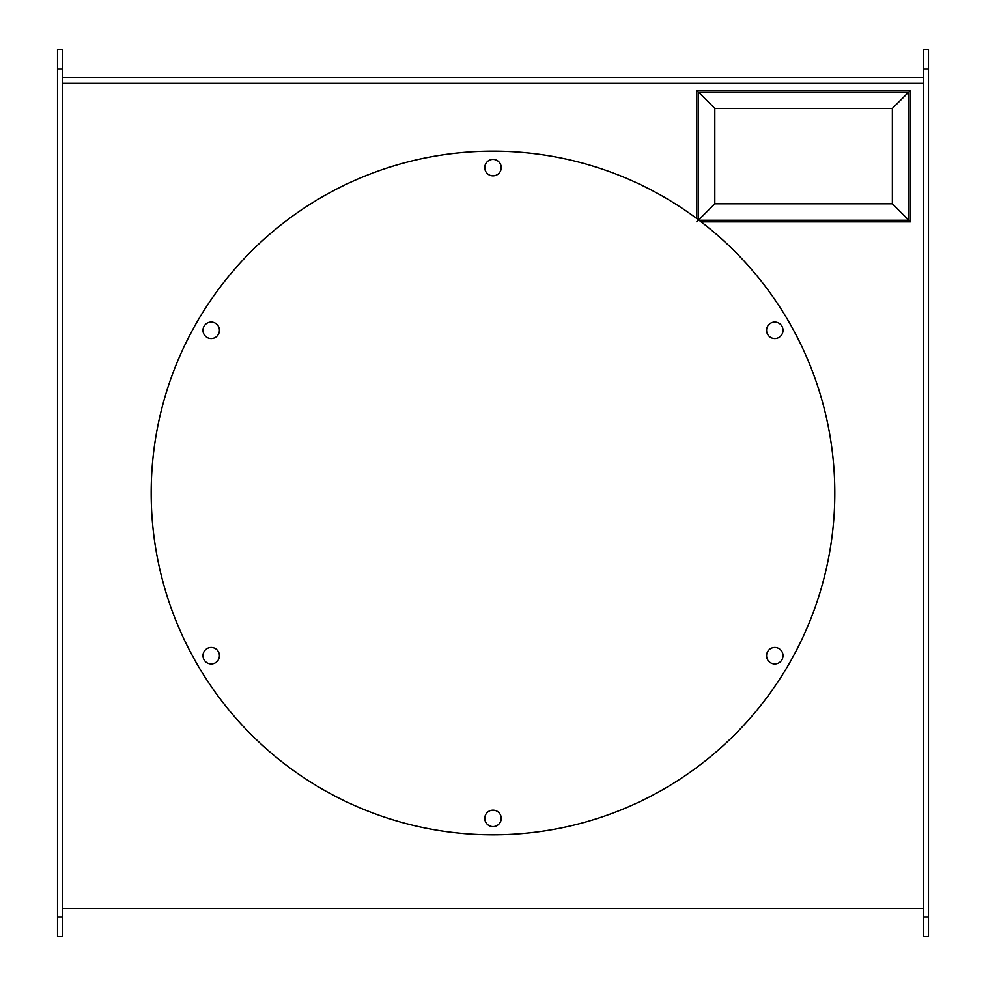 <?xml version="1.0" encoding="UTF-8"?>
<svg xmlns="http://www.w3.org/2000/svg" width="986" height="986" viewBox="0 0 986 986"><rect width="100%" height="100%" fill="white"/><g stroke="black" fill="none" stroke-linecap="round" stroke-linejoin="round"><path stroke-width="1.48" d="M892.367 203.806L892.367 108.423L910.411 90.379L696.769 90.379L698.384 91.994L698.384 220.235L714.813 203.806L892.367 203.806L908.796 220.235L698.384 220.235L696.769 221.85M696.769 90.379L696.769 218.572M892.367 108.423L714.813 108.423L698.384 91.994L908.796 91.994L908.796 220.235L910.411 221.85L910.411 90.379M701.12 221.85L910.411 221.85M211.214 338.531A8.221 8.221 0 0 0 219.434 330.31A8.221 8.221 0 0 0 211.214 322.089A8.221 8.221 0 0 0 202.993 330.31A8.221 8.221 0 0 0 211.214 338.531M211.214 663.911A8.221 8.221 0 0 0 219.434 655.69A8.221 8.221 0 0 0 211.214 647.469A8.221 8.221 0 0 0 202.993 655.69A8.221 8.221 0 0 0 211.214 663.911M774.786 663.911A8.221 8.221 0 0 0 783.007 655.69A8.221 8.221 0 0 0 774.786 647.469A8.221 8.221 0 0 0 766.566 655.69A8.221 8.221 0 0 0 774.786 663.911M774.786 338.531A8.221 8.221 0 0 0 783.007 330.31A8.221 8.221 0 0 0 774.786 322.089A8.221 8.221 0 0 0 766.566 330.31A8.221 8.221 0 0 0 774.786 338.531M493 826.601A8.221 8.221 0 0 0 501.221 818.38A8.221 8.221 0 0 0 493 810.159A8.221 8.221 0 0 0 484.779 818.38A8.221 8.221 0 0 0 493 826.601M493 175.841A8.221 8.221 0 0 0 501.221 167.62A8.221 8.221 0 0 0 493 159.399A8.221 8.221 0 0 0 484.779 167.62A8.221 8.221 0 0 0 493 175.841M698.384 219.767A341.809 341.809 0 0 0 151.191 493A341.809 341.809 0 0 0 817.086 601.633A341.809 341.809 0 0 0 699 220.235M62.451 908.759L923.549 908.759M62.451 77.241L923.549 77.241M57.521 69.02L57.521 49.3L62.451 49.3L62.451 69.02L57.521 69.02L57.521 936.7L62.451 936.7L62.451 69.02M923.549 916.98L923.549 49.3L928.479 49.3L928.479 936.7L923.549 936.7L923.549 916.98L928.479 916.98M714.813 108.423L714.813 203.806M62.451 83.379L923.549 83.379M62.451 916.98L57.521 916.98M923.549 69.02L928.479 69.02"/></g></svg>
